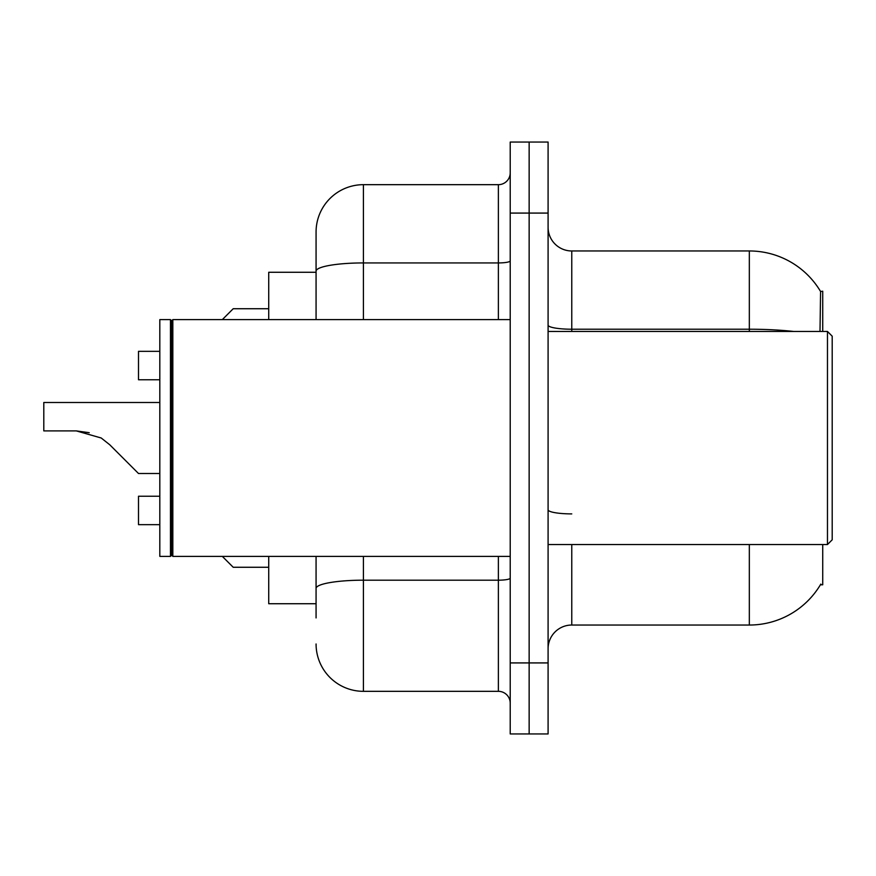 <?xml version="1.0" encoding="UTF-8"?>
<svg xmlns="http://www.w3.org/2000/svg" width="876" height="876" viewBox="0 0 876 876"><rect width="100%" height="100%" fill="white"/><g stroke="black" fill="none" stroke-linecap="round" stroke-linejoin="round"><path stroke-width="1.31" d="M822.728 544.543L822.728 584.785L820.407 584.785L820.823 584.084A82.87 82.87 0 0 1 749.33 625.037A82.87 82.87 0 0 0 820.407 584.785M822.728 331.457L822.728 291.215L820.582 291.511A82.87 82.87 0 0 0 749.33 250.963L571.765 250.963A23.674 23.674 0 0 1 548.091 227.289A23.674 23.674 0 0 0 571.765 250.963L571.765 331.457M316.072 272.272L268.724 272.272L268.724 319.62M316.072 603.728L268.724 603.728L268.724 556.38M548.091 648.711A23.674 23.674 0 0 1 571.765 625.037L749.33 625.037L749.33 544.543M529.148 662.924L529.148 733.946L548.091 733.946L548.091 662.924L529.148 662.924L529.148 733.946L510.215 733.946L510.215 662.924L529.148 662.924L529.148 213.076L529.148 662.924M510.215 662.924L510.215 142.054L529.148 142.054L529.148 213.076L529.148 142.054L548.091 142.054L548.091 662.924M820.002 331.457L820.582 291.511A82.87 82.87 0 0 0 749.33 250.963L749.33 329.223L571.765 329.223A23.674 4.106 0 0 1 548.091 325.105M316.072 617.93L316.072 556.38M363.42 556.38L363.42 691.328L498.378 691.328L498.378 556.38M316.072 319.62L316.072 232.02A47.348 47.348 0 0 1 363.42 184.672L498.378 184.672A11.837 11.837 0 0 0 510.215 172.835M363.42 184.672L363.42 262.931A47.348 8.223 180 0 0 316.072 271.155L316.072 232.02M510.215 703.165A11.837 11.837 0 0 0 498.378 691.328M363.42 691.328A47.348 47.348 0 0 1 316.072 643.98M159.815 524.658L138.507 524.658L159.815 524.658L138.507 524.658L159.815 524.658L138.507 524.658L159.815 524.658L138.507 524.658L159.815 524.658L138.507 524.658L159.815 524.658L138.507 524.658L159.815 524.658L138.507 524.658L159.815 524.658L138.507 524.658L159.815 524.658L138.507 524.658L159.815 524.658L138.507 524.658L159.815 524.658L138.507 524.658L138.507 496.243L159.815 496.243M222.318 556.38L233.202 567.265L222.318 556.38M159.815 402.489L43.8 402.489L43.8 430.893L76.278 430.893L89.221 432.7L76.278 430.893L101.222 438L109.752 444.767L138.507 473.511L109.752 444.767L138.507 473.511L109.752 444.767L138.507 473.511L109.752 444.767L138.507 473.511L109.752 444.767L138.507 473.511L109.752 444.767L138.507 473.511L109.752 444.767L138.507 473.511L109.752 444.767L138.507 473.511L109.752 444.767L138.507 473.511L109.752 444.767L138.507 473.511L109.752 444.767L138.507 473.511L109.752 444.767L138.507 473.511L109.752 444.767L138.507 473.511L109.752 444.767L138.507 473.511L109.752 444.767L138.507 473.511L109.752 444.767L138.507 473.511L109.752 444.767L138.507 473.511L109.752 444.767L138.507 473.511L109.752 444.767L138.507 473.511L109.752 444.767L138.507 473.511L109.752 444.767L138.507 473.511L109.752 444.767L101.222 438M159.815 351.342L138.507 351.342L138.507 379.757L159.815 379.757M222.318 319.62L233.202 308.735L222.318 319.62M76.267 430.893L43.8 430.893L76.267 430.893L89.221 432.7L76.278 430.893L43.8 430.893L76.267 430.893L89.221 432.7L76.278 430.893L43.8 430.893L76.267 430.893L89.221 432.7L76.278 430.893L43.8 430.893L76.267 430.893L89.221 432.7L76.278 430.893L43.8 430.893L76.267 430.893L89.221 432.7L76.278 430.893L43.8 430.893L76.267 430.893L89.221 432.7L76.278 430.893L43.8 430.893L76.267 430.893L89.221 432.7L76.278 430.893L43.8 430.893L76.267 430.893L89.221 432.7L76.278 430.893L43.8 430.893L76.267 430.893L89.221 432.7L76.278 430.893L43.8 430.893L76.267 430.893L89.221 432.7M827.47 331.457L832.2 336.198L832.2 539.802L827.47 544.543L827.47 331.457L548.091 331.457M172.835 556.38L171.652 555.198L171.652 320.802L172.835 319.62L172.835 556.38L510.215 556.38M170.47 556.38L159.815 556.38L159.815 319.62L170.47 319.62L170.47 556.38L171.652 555.198M159.815 473.511L138.507 473.511L126.67 461.674M571.765 544.543L571.765 625.037M793.733 331.457A82.87 14.388 180 0 0 749.33 329.223L749.33 331.457M548.091 213.076L510.215 213.076M571.765 513.894A23.674 4.106 -0 0 1 548.091 509.777M510.215 578.127A11.837 2.059 0 0 1 498.378 580.186L363.42 580.186A47.348 8.223 180 0 0 316.072 588.409M363.42 319.62L363.42 262.931L498.378 262.931L498.378 184.672M498.378 319.62L498.378 262.931A11.837 2.059 0 0 0 510.215 260.873M233.202 567.265L268.724 567.265M233.202 308.735L268.724 308.735M548.091 544.543L827.47 544.543M171.652 320.802L170.47 319.62M172.835 319.62L510.215 319.62"/></g></svg>
